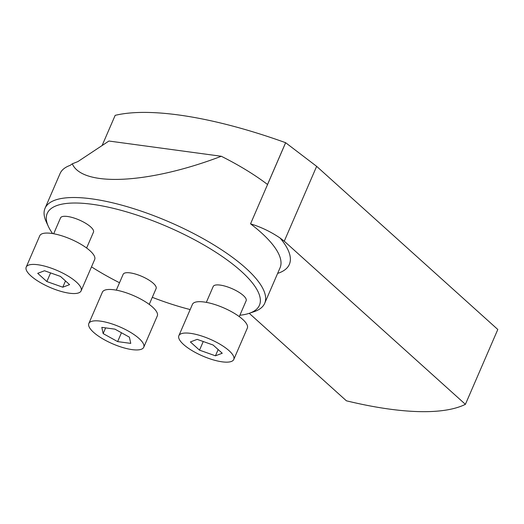 <?xml version="1.0" encoding="UTF-8"?>
<svg xmlns="http://www.w3.org/2000/svg" width="524" height="524" viewBox="0 0 524 524"><rect width="100%" height="100%" fill="white"/><g stroke="black" fill="none" stroke-linecap="round" stroke-linejoin="round"><path stroke-width="0.79" d="M52.623 233.573A115.621 35.54 23.4 0 1 48.346 226.414A115.621 35.54 23.4 0 1 92.204 204.288A115.621 35.54 23.4 0 1 223.276 257.212A115.621 35.54 23.4 0 1 249.195 313.326L254.075 311.688A119.662 36.778 -156.6 0 0 264.679 303.331L280.052 267.803A119.662 36.778 -156.6 0 0 250.544 223.84C260.913 226.99 270.764 231.719 280.085 238.02L284.257 241.197L316.647 166.35L497.8 329.478L465.41 404.332L284.257 241.197M264.679 303.331A119.662 36.778 -156.6 0 0 235.165 259.367A119.662 36.778 -156.6 0 0 91.595 198.838A119.662 36.778 -156.6 0 0 45.038 208.283L60.077 173.536A119.662 36.778 23.4 0 1 70.183 165.355L72.279 163.816L77.912 161.575L108.913 141.028L221.305 156.27A119.662 36.778 23.4 0 1 267.528 184.494L285.619 142.698A119.662 36.778 23.4 0 1 285.646 142.718L316.647 166.35M249.234 313.313L346.39 400.801A230.344 70.799 -156.6 0 0 465.41 404.332M249.195 313.326A115.621 35.54 23.4 0 1 239.868 315.252M190.173 309.56A115.621 35.54 23.4 0 1 152.307 297.324M119.511 282.731A115.621 35.54 23.4 0 1 91.497 266.86M45.038 208.283A119.662 36.778 -156.6 0 0 46.204 221.737L48.346 226.414M221.305 156.27C148.888 183.904 82.497 187.264 72.279 163.816M239.278 316.614L246.136 300.769A17.947 5.515 -156.6 0 0 238.315 291.881A17.947 5.515 -156.6 0 0 220.172 285.095A17.947 5.515 -156.6 0 0 213.189 286.51L206.332 302.361M86.617 248.009L93.475 232.158A17.947 5.515 -156.6 0 0 85.654 223.276A17.947 5.515 -156.6 0 0 67.511 216.484A17.947 5.515 -156.6 0 0 60.529 217.905L53.671 233.75M149.242 304.405L156.1 288.56A17.947 5.515 -156.6 0 0 148.279 279.672A17.947 5.515 -156.6 0 0 130.142 272.886A17.947 5.515 -156.6 0 0 123.16 274.301L116.302 290.152M285.619 142.698A230.344 70.799 -156.6 0 0 115.169 115.352L102.108 145.541M117.631 341.609L103.156 333.598L101.813 327.369L114.939 329.151L129.408 337.161L130.758 343.39L117.631 341.609L121.457 332.76M103.156 333.598L105.632 327.886M132.1 349.619A29.914 9.196 -156.6 0 0 143.74 347.261A29.914 9.196 -156.6 0 0 119.937 326.943A29.914 9.196 -156.6 0 0 88.831 323.498A29.914 9.196 -156.6 0 0 101.866 338.308A29.914 9.196 -156.6 0 0 132.1 349.619M143.74 347.261L157.305 315.906A29.914 9.196 -156.6 0 0 133.502 295.588A29.914 9.196 -156.6 0 0 102.396 292.15L88.831 323.498M62.788 287.204L46.852 281.552L37.721 273.332L44.52 270.757L60.456 276.41L69.587 284.637L62.788 287.204L65.493 280.949M46.852 281.552L50.592 272.912M30.916 275.899A29.914 9.196 -156.6 0 0 60.181 291.148A29.914 9.196 -156.6 0 0 81.109 290.866A29.914 9.196 -156.6 0 0 57.306 270.541A29.914 9.196 -156.6 0 0 26.2 267.102A29.914 9.196 -156.6 0 0 30.916 275.899M81.109 290.866L94.674 259.511A29.914 9.196 -156.6 0 0 70.871 239.193A29.914 9.196 -156.6 0 0 39.765 235.748L26.2 267.102M215.449 355.809L199.513 350.156L190.382 341.936L197.181 339.369L213.117 345.021L222.248 353.241L215.449 355.809L218.154 349.554M199.513 350.156L203.253 341.517M229.054 350.674A29.914 9.196 -156.6 0 0 199.795 335.426A29.914 9.196 -156.6 0 0 178.861 335.707A29.914 9.196 -156.6 0 0 202.664 356.025A29.914 9.196 -156.6 0 0 233.769 359.471A29.914 9.196 -156.6 0 0 229.054 350.674M233.769 359.471L247.335 328.116A29.914 9.196 -156.6 0 0 242.619 319.319A29.914 9.196 -156.6 0 0 213.36 304.077A29.914 9.196 -156.6 0 0 192.426 304.359L178.861 335.707M277.628 273.397A126.841 38.986 -156.6 0 0 280.085 238.02M285.646 142.718L250.544 223.84"/></g></svg>
